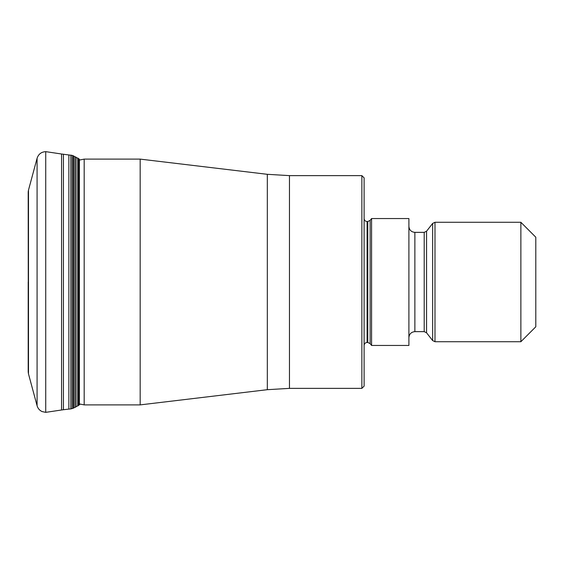 <?xml version="1.0" encoding="UTF-8"?>
<svg xmlns="http://www.w3.org/2000/svg" width="564" height="564" viewBox="0 0 564 564"><rect width="100%" height="100%" fill="white"/><g stroke="black" fill="none" stroke-linecap="round" stroke-linejoin="round"><path stroke-width="0.85" d="M71.149 155.128L71.149 408.872L74.808 407.497L79.411 404.783L79.411 159.217L72.629 155.474L61.561 154.007L61.561 409.993L45.726 412.354L45.726 151.645C41.355 151.913 38.472 154.12 37.083 158.272L37.083 405.727L28.489 373.89L28.489 190.11L28.489 373.89M361.869 175.63L361.869 388.37L364.111 386.136L364.111 177.864L361.869 175.63L289.466 175.63L267.315 174.311L267.315 389.689L140.175 404.889L84.184 404.889L84.184 159.111L79.411 160.063M140.175 404.889L140.175 159.111L84.184 159.111M371.577 345.45L371.577 218.55L408.9 218.55L408.9 345.45L371.577 345.45L370.139 343.61L370.139 220.39L367.784 221.539L367.784 342.461L370.139 343.61M520.868 282L520.868 341.721L434.992 341.721L434.992 222.279L520.868 222.279L520.868 282M520.868 222.279L535.8 237.211L535.8 326.789L520.868 341.721M61.561 409.993L63.436 409.725L63.436 154.275M68.871 154.91L68.871 409.09L70.923 408.893L70.923 155.107M72.629 408.526L72.629 155.474M72.791 155.537L72.791 408.463M72.89 408.421L72.89 155.579M73.503 155.875L73.503 408.124M74.808 407.497L74.808 156.503M76.055 157.123L76.055 406.877M77.726 406.009L77.726 157.99M78.149 158.244L78.149 405.756M78.897 405.227L78.897 158.773M28.2 192.19L28.334 373.22M28.2 371.81L28.2 282L28.221 372.303M289.466 175.63L289.466 388.37L267.315 389.689M364.111 218.55C364.309 220.383 365.303 221.377 367.101 221.539L367.101 342.461C365.303 342.623 364.309 343.617 364.111 345.45M408.9 226.39C409.252 230.013 411.248 232.008 414.871 232.361L414.871 331.639C411.248 331.992 409.252 333.987 408.9 337.61M414.871 331.639L424.206 331.639L424.206 232.361L414.871 232.361M424.206 232.361L426.56 231.212L426.56 332.788L432.637 340.571L432.637 223.429L434.992 222.279M63.436 409.725L68.871 409.09M79.411 404.783L80.151 404.085M28.334 190.78L28.221 191.697M28.489 190.11L37.083 158.272M45.726 412.354L42.039 411.558C39.515 410.352 37.866 408.406 37.083 405.727M61.561 154.007L45.726 151.645M79.411 403.937L84.184 404.889M267.315 174.311L140.175 159.111M361.869 388.37L289.466 388.37M367.101 342.461L367.784 342.461M367.101 221.539L367.784 221.539M370.139 220.39L371.577 218.55M424.206 331.639L426.56 332.788M426.56 231.212L432.637 223.429M434.992 341.721L432.637 340.571"/></g></svg>
